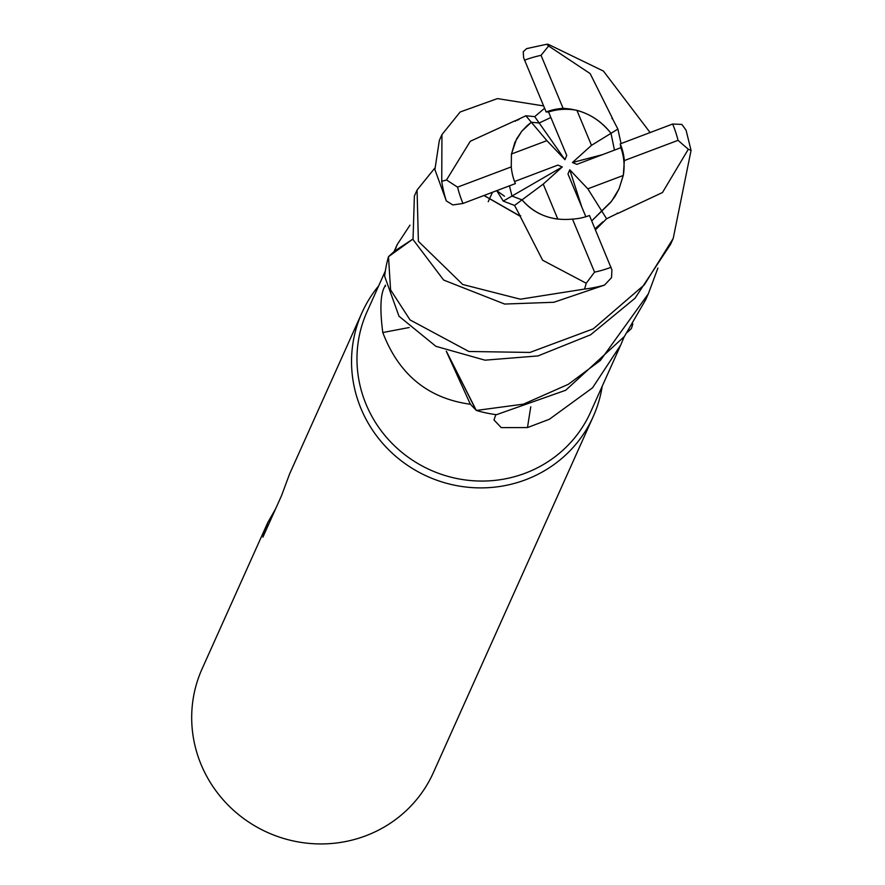 <?xml version="1.0" encoding="UTF-8"?>
<svg xmlns="http://www.w3.org/2000/svg" width="885" height="885" viewBox="0 0 885 885"><rect width="100%" height="100%" fill="white"/><g stroke="black" fill="none" stroke-linecap="round" stroke-linejoin="round"><path stroke-width="1.33" d="M617.299 213.031L617.653 213.539L662.478 192.532L688.32 149.244L691.063 150.384L673.208 238.441L644.291 284.87L593.282 328.844L529.938 352.44L468.84 351.478L410.043 319.916L390.584 289.871L388.493 256.672L412.886 239.105L388.792 256.373L394.732 250.997L397.177 244.625L409.976 225.144M657.898 268.1L648.318 293.853L600.351 360.472L568.391 384.278L523.5 404.135L476.318 410.441L446.383 351.234L475.997 410.131L470.344 404.191L446.261 351.19M378.658 285.877A126.754 122.484 24.2 0 0 361.954 312.77A126.754 122.484 24.2 0 0 387.597 448.684A126.754 122.484 24.2 0 0 525.513 479.803A126.754 122.484 24.2 0 0 593.216 416.592A126.754 122.484 24.2 0 0 602.209 386.247M385.34 270.998L367.032 311.774A122.528 118.402 24.2 0 0 391.823 443.153A122.528 118.402 24.2 0 0 525.137 473.243A122.528 118.402 24.2 0 0 590.583 412.144L620.728 344.995L592.53 387.829L549.364 419.269L527.493 427.566L501.198 427.61L493.996 419.944L495.832 414.623M361.954 312.77L289.539 474.061L281.596 495.512L262.9 537.14L267.735 522.637L202.101 668.817A126.754 122.484 24.2 0 0 227.744 804.731A126.754 122.484 24.2 0 0 365.649 835.849A126.754 122.484 24.2 0 0 433.362 772.638L593.216 416.592M267.735 522.637L275.589 508.875M514.561 205.431L543.235 184.113L557.816 219.126C543.202 217.146 531.277 210.73 522.028 199.877L511.972 196.05L509.461 185.839L511.972 196.061L503.255 201.105L514.561 205.442L520.269 216.15L484.051 195.474M525.845 115.769L546.908 140.649L511.453 154.001L516.586 138.912L521.741 131.279L526.907 125.847L531.332 122.252L539.175 122.993L550.857 117.506L539.175 122.993L534.706 116.632L525.834 115.769L514.97 120.957L519.03 119.53M470.61 404.279C428.163 398.549 398.881 374.632 382.785 332.539C379.731 308.909 380.439 293.51 384.898 286.342L385.406 285.125M409.169 327.527A2145.815 121.876 -14.1 0 0 382.785 332.539M530.768 406.79A2145.815 872.909 -101.4 0 0 527.493 427.566M624.19 336.742L620.739 344.995M632.83 323.954L631.425 328.49L627.354 332.306M412.886 239.072L394.732 250.997M585.859 216.736L567.971 173.991L569.752 169.765L587.817 188.815L601.7 210.951L591.722 220.885L610.396 202.654L615.175 196.116L619.024 188.903L611.668 201.094L601.7 210.951L606.601 218.761L617.553 213.396M569.752 169.765L581.766 206.946M576.909 110.337C590.682 114.176 602.043 121.842 611.004 133.325L591.479 145.339L576.909 110.337A57.038 55.124 24.2 0 0 548.545 111.975L566.743 155.461L564.962 159.698L539.175 122.993M621.06 143.569L617.885 129.088L611.004 133.325L614.456 150.107L611.004 133.325C598.371 117.605 582.407 109.286 563.125 108.379A57.038 55.124 24.2 0 0 546.244 111.93A57.038 55.124 24.2 0 0 546.145 111.975L548.545 111.975M587.817 188.815L623.272 175.462A57.038 55.124 24.2 0 0 620.872 147.684L576.821 164.367L572.451 162.519L602.508 154.643M623.272 175.462L619.024 188.903L623.339 175.119L624.334 160.572A57.038 55.124 24.2 0 0 620.23 143.879L620.872 147.684M514.561 181.513L557.893 165.097L562.263 166.944L511.972 196.05M562.263 166.944L543.235 184.113M564.962 159.698L546.908 140.649M572.451 162.519L591.479 145.339M511.972 196.061L522.039 199.877C535.082 214.668 551.908 221.073 572.484 219.093A57.038 55.124 24.2 0 0 589.366 215.542A57.038 55.124 24.2 0 0 589.465 215.509L611.933 269.914L611.502 277.68L604.543 285.081L553.866 302.272L504.638 304.053L443.639 280.058L413.029 239.558L414.379 196.016L417.067 190.021M476.318 410.441A126.743 122.484 24.2 0 0 496.43 414.7L565.714 390.252L624.367 336.51L645.63 299.849L648.318 293.853M388.493 256.672A126.743 122.484 24.2 0 0 384.643 276.231L398.98 316.222L435.896 346.323L484.98 360.173L537.991 355.925L590.605 334.795L635.01 298.234L670.598 244.26L673.208 238.441M515.313 121.322L514.86 120.847L470.278 141.279L446.494 179.976L441.737 181.314L441.947 134.608L439.336 140.416L434.9 169.632L446.317 200.917L452.877 204.966M441.947 134.608L460.167 111.986L497.447 98.6L543.611 105.923M520.701 215.807L520.148 216.261L542.616 260.223L586.224 283.244L584.598 289.063L520.336 299.196L462.744 284.505L418.384 241.317L417.067 190.032L434.745 168.172M563.125 108.379L541.045 55.346L548.6 45.998M611.856 118.479L612.365 118.114L590.151 73.588L548.6 45.987L546.775 44.25L548.346 44.372L603.426 71.077L650.121 132.551M528.4 48.343L526.63 48.609L523.245 51.706L523.61 57.713L546.145 111.975M686.627 132.507L686.063 130.172L681.87 124.431M617.885 129.088L612.243 118.203M504.461 196.204L496.728 190.662L503.255 201.105M520.148 216.261L483.94 195.508M595.45 229.812L606.612 218.761M544.596 108.269L534.706 116.632M452.888 204.955L462.966 203.461L515.38 183.593A57.038 55.124 24.2 0 1 511.276 166.9L457.567 187.133L446.505 179.976M572.484 219.093L594.565 272.137L586.224 283.233M531.332 122.252L521.741 131.279L514.959 142.175L511.408 154.3L511.276 166.9M624.334 160.572L678.043 140.339L688.309 149.255M681.859 124.442L672.644 124.022L620.23 143.879M385.583 286.22A2135.848 121.311 -14.1 0 0 384.898 286.342M441.737 181.314A126.754 122.484 24.2 0 0 446.317 200.917M584.598 289.063A126.754 122.484 24.2 0 0 604.543 285.081M541.045 55.346A114.076 110.238 24.2 0 0 524.672 60.136A114.076 110.238 24.2 0 0 524.484 60.202M594.565 272.137A114.076 110.238 24.2 0 0 610.938 267.347A114.076 110.238 24.2 0 0 611.126 267.27M457.567 187.133A114.076 110.238 24.2 0 0 462.966 203.461M678.043 140.339A114.076 110.238 24.2 0 0 672.644 124.022M492.469 192.277L488.232 201.703L492.469 192.277M397.188 244.625L394.068 251.561M546.775 44.25L526.63 48.609M602.829 221.847L595.041 228.839M686.063 130.172L691.063 150.384"/></g></svg>
